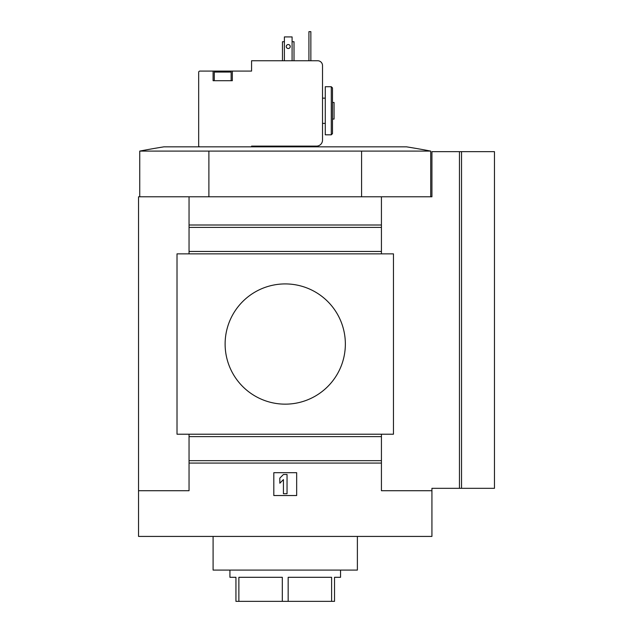 <?xml version="1.0" encoding="UTF-8"?>
<svg xmlns="http://www.w3.org/2000/svg" width="633" height="633" viewBox="0 0 633 633"><rect width="100%" height="100%" fill="white"/><g stroke="black" fill="none" stroke-linecap="round" stroke-linejoin="round"><path stroke-width="0.95" d="M294.013 60.752L294.013 41.731L292.09 41.731L292.09 36.92L284.399 36.92L284.399 41.731L282.468 41.731L282.468 60.752M251.57 146.84L251.57 146.12L316.5 146.12A6.013 6.013 0 0 0 322.514 140.107L322.514 65.555A4.811 4.811 0 0 0 317.703 60.752L251.57 60.752L251.57 71.086L199.87 71.086A1.203 1.203 0 0 0 198.667 72.289L198.667 145.637A1.203 1.203 0 0 0 199.87 146.84M138.54 490.725L189.045 490.725L189.045 463.071L381.43 463.071L381.43 490.725L431.928 490.725L431.928 536.42L138.54 536.42L138.54 196.792L381.43 196.792L381.43 225L189.045 225L189.045 196.792M273.812 472.693L273.812 495.536L296.663 495.536L296.663 472.693L273.812 472.693M381.43 463.071L381.43 434.214M189.045 434.214L189.045 463.071M431.928 490.725L431.928 488.32L494.46 488.32L494.46 151.651L431.928 151.651L431.928 196.792L381.43 196.792M189.045 225L189.045 253.857M381.43 253.857L381.43 225M225.119 344.036A60.119 60.119 0 0 1 315.297 291.971A60.119 60.119 0 0 1 315.297 396.1A60.119 60.119 0 0 1 225.119 344.036M393.457 434.214L177.018 434.214L177.018 253.857L393.457 253.857L393.457 434.214M430.725 151.097A769.696 769.696 0 0 0 406.544 146.84L163.931 146.84A769.696 769.696 0 0 0 139.743 151.097L430.725 151.097L430.725 196.792M139.743 151.097L139.743 196.792M208.89 151.097L208.89 196.792M361.585 151.097L361.585 196.792M279.826 478.105L279.826 483.208L283.434 479.6L283.434 493.732L287.042 493.732L287.042 474.497L283.434 474.497L279.826 478.105M357.384 536.42L357.384 570.088L213.092 570.088L213.092 536.42M229.929 570.088L229.929 577.304L235.935 577.304L235.935 601.35L238.87 601.35L238.87 577.304L282.31 577.304L282.31 601.35L238.87 601.35M340.546 570.088L340.546 577.304L334.533 577.304L334.533 601.35L331.605 601.35L331.605 577.304L288.165 577.304L288.165 601.35L282.31 601.35M331.605 601.35L288.165 601.35M278.742 146.84L278.742 146.144L276.581 146.144L276.581 146.84M278.742 146.144L279.224 146.144L279.224 146.84M279.224 146.144L281.392 146.144L281.392 146.84M265.037 146.84L265.037 146.144L265.741 146.144L265.741 146.84M265.741 146.144L267.055 146.144L267.055 146.84M267.055 146.144L271.462 146.144L271.462 146.84M271.462 146.144L271.85 146.84M213.092 71.086L213.092 80.707L232.335 80.707L232.335 71.086M325.275 86.721L325.275 134.813L331.288 134.813L331.288 86.721L325.275 86.721M331.288 86.721L332.491 87.924L332.491 133.61L331.288 134.813M332.491 102.475L334.058 102.475L334.058 119.067L332.491 119.067M334.058 102.475L334.058 119.067M230.167 71.086L231.132 72.051L214.294 72.051L214.294 80.707M286.258 46.541A1.986 1.986 0 0 1 289.234 44.816A1.986 1.986 0 0 1 289.234 48.258A1.986 1.986 0 0 1 286.258 46.541M310.85 60.752L310.85 31.65L308.928 31.65L308.928 60.752M284.399 41.731L284.399 60.752M292.09 41.731L292.09 60.752M381.43 460.666L189.045 460.666M381.43 436.62L189.045 436.62M381.43 227.405L189.045 227.405M381.43 251.451L189.045 251.451M459.455 488.32L459.455 151.651M461.528 488.32L461.528 151.651M322.514 123.395L325.275 123.395M322.514 98.147L325.275 98.147M215.26 71.086L214.294 72.051M231.132 72.051L231.132 80.707"/></g></svg>
